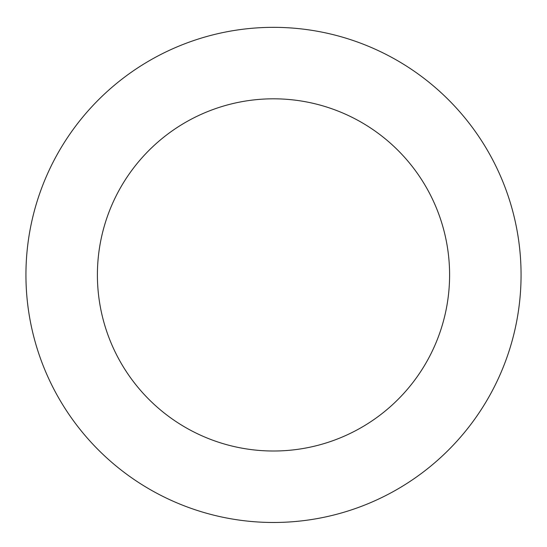 <?xml version="1.0" encoding="UTF-8"?>
<svg xmlns="http://www.w3.org/2000/svg" width="547" height="547" viewBox="0 0 547 547"><rect width="100%" height="100%" fill="white"/><g stroke="black" fill="none" stroke-linecap="round" stroke-linejoin="round"><path stroke-width="0.82" d="M28.759 312.187A247.559 247.559 0 0 0 428.151 468.225A247.559 247.559 0 0 0 363.591 44.321A247.559 247.559 0 0 0 28.759 312.187M99.41 301.424A176.093 176.093 0 0 0 383.509 412.417A176.093 176.093 0 0 0 337.581 110.891A176.093 176.093 0 0 0 99.41 301.424"/></g></svg>
